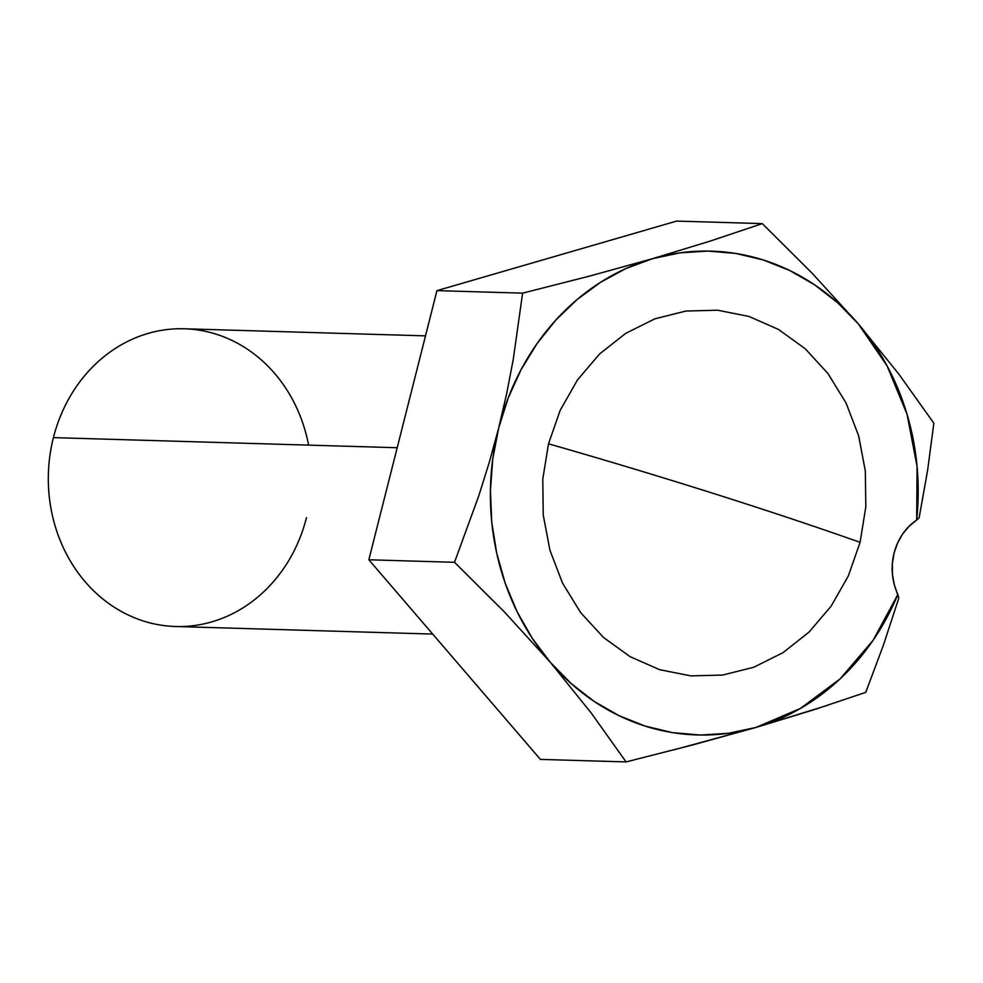 <?xml version="1.0" encoding="UTF-8"?>
<svg xmlns="http://www.w3.org/2000/svg" width="983" height="983" viewBox="0 0 983 983"><rect width="100%" height="100%" fill="white"/><g stroke="black" fill="none" stroke-linecap="round" stroke-linejoin="round"><path stroke-width="1.47" d="M425.504 335.867L184.312 328.777A148.937 131.624 91.7 0 0 53.414 437.619L397.193 447.732L53.414 437.619A148.937 131.624 -88.3 0 1 184.312 328.777A148.937 131.624 -88.3 0 1 308.613 445.127M633.703 760.019L626.073 761.911L540.404 759.392L368.846 559.782L436.944 290.636L676.611 221.089L762.292 223.608L812.069 273.151L858.184 323.714L898.781 374.044L933.85 423.218L927.657 470.046L919.093 517.967L927.657 470.046L933.85 423.218L898.781 374.044L858.184 323.714L812.069 273.151L762.292 223.608L710.365 241.032L652.565 258.676A242.015 213.889 -88.3 0 1 858.184 323.714L837.467 302.592L814.477 284.738L789.607 270.448L763.275 259.967L735.923 253.479L708.043 251.083L680.101 252.828L652.565 258.676L710.365 241.032L762.292 223.608L676.611 221.089L436.944 290.636L522.612 293.155L589.222 276.186L652.565 258.676L589.222 276.186L522.612 293.155L513.212 359.643L506.638 393.741L498.676 428.023A242.015 213.889 -88.3 0 1 652.565 258.676L625.913 268.543L600.601 282.256L577.07 299.569L555.714 320.2L536.902 343.78L520.941 369.915L508.137 398.164L498.676 428.023L506.638 393.741L513.212 359.643L522.612 293.155L436.944 290.636L368.846 559.782L454.515 562.301L478.807 495.751L489.374 462.022L498.676 428.023L489.374 462.022L478.807 495.751L454.515 562.301L504.353 611.905L550.406 662.407A242.015 213.889 -88.3 0 1 498.676 428.023L492.741 459.012L490.419 490.566L491.758 522.182L496.734 553.282L505.262 583.361L517.193 611.893L532.331 638.397L550.406 662.407L504.353 611.905L454.515 562.301L368.846 559.782L540.404 759.392L626.073 761.911L591.066 712.798L550.406 662.407L591.066 712.798L626.073 761.911L692.769 744.917L756.025 727.432A242.015 213.889 -88.3 0 1 550.406 662.407L571.111 683.517L594.101 701.37L618.983 715.661L645.315 726.142L672.655 732.642L700.535 735.038L728.489 733.293L756.025 727.432L673.244 750.017M827.932 705.204L756.025 727.432L813.899 709.763L865.74 692.364L883.262 645.598L898.806 598.156L897.86 594.457A242.015 213.889 -88.3 0 1 756.025 727.432L800.395 708.448L840.072 678.921L873.101 640.289L897.86 594.457A55.847 49.359 -88.3 0 1 916.684 520.044L919.093 517.967L916.684 520.044L917.078 466.507L907.039 414.261L887.084 365.873L858.184 323.714A242.015 213.889 -88.3 0 1 916.684 520.044L909.042 526.323L902.578 534.113L897.54 543.144L894.088 553.085L892.367 563.566L892.441 574.207L894.284 584.639L898.806 598.156L883.262 645.598L865.74 692.364M306.475 517.66A148.937 131.624 -88.3 0 1 143.641 621.084A148.937 131.624 -88.3 0 1 53.414 437.619A148.937 131.624 91.7 0 0 175.564 626.503L432.692 634.072M548.502 443.788L560.212 410.28L577.463 379.954L599.581 353.966L625.729 333.335L654.899 318.836L685.962 311.033L717.725 310.223L748.985 316.452L778.511 329.452L805.2 348.744L828.005 373.589L846.056 403.018L858.663 435.911L865.323 470.992L865.814 506.921L860.088 542.333L848.378 575.841L831.126 606.167L808.997 632.143L782.849 652.773L753.691 667.273L722.628 675.075L690.852 675.886L659.605 669.669L630.066 656.656L603.39 637.365L580.584 612.532L562.534 583.103L549.927 550.21L543.255 515.117L542.776 479.188L548.502 443.788A912.408 104.014 14.2 0 1 860.088 542.333L865.814 506.921L865.323 470.992L858.663 435.911L846.056 403.018L828.005 373.589L805.2 348.744L778.511 329.452L748.985 316.452L717.725 310.223L685.962 311.033L654.899 318.836L625.729 333.335L599.581 353.966L577.463 379.954L560.212 410.28L548.502 443.788L542.776 479.188L543.255 515.117L549.927 550.21L562.534 583.103L580.584 612.532L603.39 637.365L630.066 656.656L659.605 669.669L690.852 675.886L722.628 675.075L753.691 667.273L782.849 652.773L808.997 632.143L831.126 606.167L848.378 575.841L860.088 542.333A912.408 104.014 -165.8 0 0 548.502 443.788"/></g></svg>
